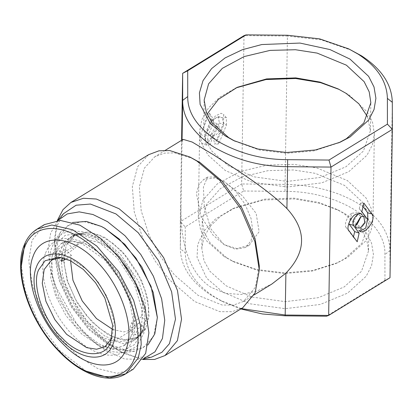 <?xml version="1.0" encoding="UTF-8"?>
<svg xmlns="http://www.w3.org/2000/svg" width="413" height="413" viewBox="0 0 413 413"><rect width="100%" height="100%" fill="white"/><g stroke="black" fill="none" stroke-linecap="round" stroke-linejoin="round"><path stroke-width="0.31" stroke-dasharray="2.06 1.55" d="M367.518 116.683L370.404 130.787L363.409 151.044L346.042 166.744L320.22 177.451L287.118 181.415L254.01 176.841L228.162 165.659L211.719 150.972L205.901 140.539L203.702 128.149L207.037 114.148M338.701 142.852L313.916 150.89L286.576 153.3L259.39 149.996L235.007 141.21M287.484 35.244L287.417 36.039L321.19 39.829L351.664 50.329M181.591 140.296L180.3 221.678L241.657 183.976L244 35.637L287.417 36.039L285.073 184.374C313.823 184.926 338.541 191.529 359.212 204.187C379.237 217.243 389.49 232.736 389.97 250.66L390.006 277.722L384.952 280.288L326.518 316.198M339.259 89.471L348.722 94.665L367.317 111.964L372.624 122.646L374.348 133.972L372.371 144.948L367.018 155.2L348.82 171.653L321.763 182.871L287.076 187.027L252.374 182.231L225.291 170.517L208.059 155.123L201.962 144.194L199.66 131.21L201.849 119.646L208.482 107.989L219.706 97.241L236.143 87.845M241.357 308.625L220.991 300.731L211.095 295.212C191.074 282.151 180.822 266.664 180.336 248.734L180.3 221.678L185.236 226.918L243.665 191.007L241.657 183.976L285.073 184.374L285.011 191.389C338.355 191.018 386.253 221.285 384.916 254.516L384.952 280.288M223.609 122.919L214.899 144.323L213.191 137.901L219.334 122.811L218.245 116.476L217.625 116.389L210.775 122.599L215.385 115.945L221.048 113.286L223.572 114.427L223.609 122.919L226.386 125.129L218.771 143.848L214.899 144.323M213.526 134.715C211.983 138.288 209.804 140.998 206.98 142.841L202.324 143.9L199.68 140.26L200.692 134.401L209.406 112.997L211.11 119.419L204.972 134.504L204.993 140.167L209.159 140.136L213.526 134.715L210.279 144.245L207.78 143.373L207.749 136.718L213.702 122.093L211.11 119.419M212.065 134.184L208.963 134.886L207.161 131.726L212.241 123.136L216.407 123.105L215.973 129.754L212.065 134.184M183.119 139.357L182.019 142.263L180.997 206.877C180.249 238.915 187.693 272.518 211.219 287.402L225.72 293.416L241.476 294.448L257.191 291.026L271.976 283.953M223.934 256.396L206.701 241.001L200.604 230.072L198.302 217.088L202.974 200.099L217.331 183.888L240.19 171.545L267.387 165.061L294.004 164.364L316.725 167.895L347.364 180.543L365.959 197.842L371.266 208.524L372.991 219.85L371.013 230.831L365.66 241.078L347.462 257.531L337.746 262.668L313.333 270.37L284.681 272.895L256.194 269.436L232.178 261.001L223.934 256.396M225.106 182.226L214.435 176.94L207.46 177.125L203.408 187.043L204.29 206.743L210.759 228.745L224.12 244.687L237.031 248.59L249.276 245.172L259.137 231.698L256.127 213.33L242.364 195.803L225.106 182.226L214.982 177.91L203.702 179.433L198.818 184.771L196.443 193.609L201.074 216.505L212.896 234.982L224.12 244.687L235.374 249.209L245.518 247.48L251.027 240.846L252.87 231.311L251.068 218.565L244.94 204.001L235.472 190.992L225.106 182.226M193.63 158.917L174.699 152.872L164.524 153.115L154.792 156.764L144.411 168.101L139.367 186.882L141.179 210.733L149.207 235.534L161.122 257.536L174.327 274.805L198.173 295.424L222.091 305.031L233.613 305.062L243.649 301.361L255.353 287.262L259.276 265.735M363.027 206.479L360.528 203.129L363.801 203.02M367.756 219.628L362.051 227.083L359.816 231.022M361.855 211.688L359.269 208.741L364.875 216.267C366.346 219.246 365.407 222.855 362.051 227.083M360.528 203.129L359.269 208.741M348.748 223.536L351.886 213.258L356.006 212.757L359.754 213.144L362.098 214.517M357.199 241.781L353.409 237.212L353.497 236.809M349 230.769L346.239 227.584L353.409 237.212M346.239 227.584C343.492 225.581 347.555 215.276 351.886 213.258M355.516 225.307L353.466 224.744L352.857 222.695L357.044 215.622L359.599 215.039L360.983 216.655M392.314 102.326L389.97 250.66L384.916 254.516M243.665 191.007L285.011 191.389M226.386 125.129L226.355 117.638L221.084 117.535C216.443 117.111 213.01 118.799 210.775 122.599M213.191 137.901L217.666 139.687L223.619 125.062L222.333 117.617L221.084 117.535M218.771 143.848L217.666 139.687M209.406 112.997L212.597 117.932L213.702 122.093M200.692 134.401L204.977 136.651L212.597 117.932M204.977 136.651L206.417 145.035L210.279 144.245M215.756 126.342L211.575 133.414L213.056 136.022L215.612 135.438L218.833 131.793L219.189 126.316L215.756 126.342M180.997 206.877L180.336 248.734L185.267 252.684L185.236 226.918M226.706 257.784L210.263 243.097L204.445 232.664L202.246 220.274L206.706 204.063L220.403 188.591L242.219 176.816L268.171 170.626L293.571 169.96L315.253 173.331L344.494 185.401L362.237 201.905L367.302 212.101L368.948 222.912L361.953 243.169L344.587 258.868L335.315 263.768L312.016 271.119L284.676 273.53L257.49 270.226L234.574 262.178L226.706 257.784M240.841 308.945L223.98 302.208L214.559 296.947C195.452 284.521 185.69 269.766 185.267 252.684M222.674 291.96L206.676 278.202L197.047 257.309L197.724 244.584L203.717 231.378L215.498 219.009L232.395 208.901L263.38 200.021L294.345 198.937L320.106 203.392L339.176 210.589L347.514 215.24L366.145 232.478L371.55 243.112L373.44 254.413L371.576 265.678L366.197 276.214L347.612 293.111L320.245 304.453L285.161 308.661L250.066 303.813L222.674 291.96M148.649 154.679L137.663 166.682L132.32 186.568L134.24 211.823L142.738 238.084L155.355 261.377L169.34 279.663L194.58 301.495L219.907 311.665L232.111 311.696L242.736 307.778M368.504 251.016L361.509 271.274L344.143 286.973L318.32 297.68L285.218 301.65L252.106 297.071L226.262 285.889L209.819 271.202L204.001 260.768L201.802 248.383L203.893 237.346L210.222 226.221L220.929 215.963L235.436 207.522L264.671 199.143L293.886 198.121L318.191 202.324L336.182 209.117L344.05 213.506L361.793 230.015L366.858 240.206L368.504 251.016L368.948 222.912M57.304 220.552L54.366 240.17L56.307 258.636L61.728 277.701L79.301 311.67L99.275 335.382L116.843 349.264L123.874 353.275L142.702 359.516M63.509 213.671L56.777 226.396L54.371 243.876L61.382 279.622L78.119 311.97L97.138 334.556L113.874 347.777L120.57 351.592L136.512 357.214L151.643 357.085M57.748 220.521L50.66 233.108L48.207 248.487L49.777 266.468L55.27 285.796L76.26 323.183L90.292 338.639L105.454 350.467L124.628 358.985L141.804 359.429L142.929 359.134M157.343 317.385L153.579 336.332L142.955 347.963L127.018 350.57L108.087 343.786L88.898 328.567L72.275 307.143L60.644 282.642L55.703 258.641L58.176 238.637L67.701 225.56L82.889 221.322L101.521 226.53M72.693 222.462L60.876 231.678L56.075 243.185L54.867 256.736L59.064 280.22L71.021 306.518L88.749 329.486L107.721 344.447L120.209 349.914L134.39 351.303L147.952 344.922M115.991 253.752L95.775 237.176L83.38 231.858L71.929 230.63L62.224 233.577L54.914 240.495L50.505 250.897L49.281 264.062L56.504 295.021L74.629 325.072L98.826 346.213L111.877 351.706L123.828 352.64L136.522 346.677L143.905 333.27L144.973 314.236L139.589 292.151M95.842 239.581L117.426 257.955L134.354 284.108L142.733 312.011L140.621 335.232L134.179 344.819L124.437 349.656L112.264 349.305L98.759 343.807L83.261 331.892L69.394 315.3L58.76 295.961L52.611 276.127L51.656 258.104L56.003 243.985L65.151 235.41L78.026 233.376L95.842 239.581M107.829 334.566L92.006 322.088L77.221 302.93L67.247 280.995L63.747 261.408L66.137 245.554L74.846 234.599L89.187 231.848L105.114 237.552L122.646 251.811L141.504 280.19L147.617 298.341L149.093 315.775L145.51 329.388L138.092 337.519L122.233 340.049L107.829 334.566M112.801 329.517L123.895 331.923L133.125 329.44L139.264 322.806L145.304 328.81L137.834 337.091L126.853 340.018L113.663 337.08L99.683 328.598L86.446 315.491L75.383 299.182L67.701 281.449L64.232 264.222L65.352 249.369L71.392 255.373L70.556 260.779M67.634 243.309L75.109 235.028L86.085 232.101L99.28 235.038L113.255 243.52L126.497 256.628L137.555 272.936L145.242 290.669L148.706 307.897L147.591 322.749L141.545 316.745L142.33 304.076L139.258 289.472L123.255 260.763L112.042 249.746L100.225 242.637L89.084 240.196L79.812 242.679L73.679 249.313L67.634 243.309L57.763 249.375L63.803 255.379L73.679 249.313M145.304 328.81L135.428 334.881L129.388 328.877L139.264 322.806M71.392 255.373L65.817 258.801M112.135 337.839L114.148 321.799L106.74 296.209L97.912 281.738L86.41 269.224L74.133 260.928L63.132 257.64L61.005 257.531M141.545 316.745L131.67 322.816L129.388 328.877M61.522 261.439L55.476 255.435L65.352 249.369M131.67 322.816L137.715 328.82L135.428 334.881M55.476 255.435L57.763 249.375M137.715 328.82L147.591 322.749M62.497 258.244L63.803 255.379M133.265 369.191L117.168 373.337L97.788 368.644L77.376 355.66L58.29 335.883L42.735 311.614L32.503 285.626L28.786 260.944L32.008 240.428L44.408 224.6M182.056 140.007L182.019 142.263M367.637 219.453L364.875 216.267M219.334 122.811L223.619 125.062M204.972 134.504L207.749 136.718M103.353 337.86L87.355 325.243L72.404 305.873L62.322 283.7L58.785 263.897L60.009 251.605L64.795 241.471L73.07 235.265L83.839 233.939L100.607 239.777L115.299 251.099L131.974 272.461L143.853 302.528L145.154 317.468L142.748 329.791L134.679 340.379L123.874 343.807L103.353 337.86M105.103 336.239L87.571 321.98L68.708 293.602L62.595 275.45L61.119 258.022L64.702 244.403L72.12 236.277L87.979 233.743L102.383 239.23L119.92 253.489L138.778 281.867L144.891 300.019L146.367 317.447L142.784 331.066L135.366 339.192L119.507 341.727L105.103 336.239M52.25 254.867L50.67 277.743L55.523 295.563L66.065 315.718L81.526 333.823L98.552 345.314L113.27 348.68L123.724 345.764L132.48 334.587L134.06 311.717L129.207 293.891L118.665 273.736L103.198 255.632L86.178 244.14L71.459 240.774L61 243.696L52.25 254.867M45.378 253.711C36.845 274.175 50.562 313.766 73.989 336.296C97.009 359.914 124.963 361.726 132.294 340.08C140.828 319.616 127.111 280.024 103.684 257.495C80.664 233.877 52.714 232.065 45.378 253.711M37 229.148L24.599 244.976M21.383 265.843L25.116 290.236L37.712 320.617L59.648 350.56L86.059 371.096M203.702 128.149L204.146 100.044M233.479 140.472L236.473 141.948M340.255 142.16L337.22 143.538M370.404 130.787L370.848 102.682M234.904 88.392L237.336 87.293M340.477 90.065L338.082 88.883M198.302 217.088L199.66 131.21M243.649 301.361L254.186 294.882M359.749 213.144L360.332 213.304M356.249 227.955L353.466 224.744M363.693 216.175L359.599 215.039M226.355 117.638L223.572 114.427M218.245 116.476L222.339 117.612M204.993 140.167L207.775 143.378M206.417 145.035L202.324 143.9M208.963 134.886L213.056 136.022M216.407 123.105L219.189 126.316M165.324 150.291L154.792 156.764M374.348 133.972L372.991 219.85M207.46 177.125L203.702 179.433M220.991 300.731L223.98 302.208M249.276 245.172L245.518 247.48M337.746 262.668L335.315 263.768M232.178 261.001L234.574 262.178M201.802 248.383L202.246 220.274M232.395 208.901L235.436 207.522M339.176 210.589L336.182 209.117M120.57 351.592L123.874 353.275M54.366 240.17L54.371 243.876M141.804 359.429L142.913 359.165M57.712 220.521L56.973 221.394M54.914 240.495L60.876 231.678M134.39 351.303L123.828 352.64M78.026 233.376L83.839 233.939C79.089 233.546 75.181 234.326 72.12 236.277L74.846 234.599M140.621 335.232L142.748 329.791C140.952 334.21 138.489 337.344 135.366 339.192L138.092 337.519M104.917 346.775L133.131 329.44M75.109 235.028L61 243.696L66.989 241.517L72.822 241.399L82.347 243.933L104.221 259.395L119.594 279.317L129.439 300.71L133.244 320.488L131.153 336.151C129.398 340.648 126.92 343.853 123.724 345.764L137.834 337.091M51.599 260.02L79.812 242.679M110.648 341.659L112.248 337.56M58.754 257.216L63.132 257.64"/><path stroke-width="0.62" d="M349.981 59.1L329.977 49.57L299.988 43.066L261.77 44.547L242.328 49.725L225.044 57.954L211.601 68.61L203.02 80.654L199.412 92.915L200.114 104.443L210.129 123.224L225.142 135.82L233.479 140.472L257.769 149.005L286.586 152.505L315.563 149.95L340.255 142.16L350.079 136.966L368.664 120.069L374.044 109.533L375.907 98.268L374.018 86.973L368.613 76.333L349.981 59.1M235.007 141.21L228.606 137.555L212.163 122.862L206.345 112.434L204.146 100.044L208.606 83.829L222.308 68.362L244.119 56.581L270.071 50.391L295.471 49.73L317.153 53.101L346.393 65.171L364.137 81.676L369.207 91.872L370.848 102.682L363.853 122.94L346.486 138.639L338.701 142.852M328.991 160.053L287.639 159.671C262.162 159.655 238.626 153.362 217.026 140.802C197.177 127.173 187.414 112.419 187.734 96.544L187.703 70.773L246.133 34.862L287.484 35.244L319.652 38.858L348.67 48.858L358.092 54.113C377.162 66.55 386.929 81.304 387.384 98.377L387.42 124.143L328.991 160.053L330.999 167.084L287.582 166.687L287.639 159.671M207.037 114.148L218.405 99.342L237.336 87.293L266.571 78.914L295.785 77.892L320.09 82.094L338.082 88.883L345.949 93.276L358.789 103.704L367.518 116.683M387.42 124.143L392.35 129.383L330.999 167.084L328.655 315.424L285.238 315.026L241.357 308.625M387.384 98.377L392.314 102.326L392.35 129.383L390.006 277.722L328.655 315.424L326.518 316.198L285.171 315.816L285.899 273.163C306.436 251.811 306.776 230.273 286.921 208.55C267.226 189.035 236.809 169.893 213.314 154.684L192.169 142.041L183.119 139.357L165.324 150.291M348.67 48.858L361.556 55.853C381.581 68.909 391.834 84.402 392.314 102.326M246.133 34.862L244 35.637L182.649 73.344L181.591 140.296M187.703 70.773L182.649 73.344L182.68 100.4L182.056 140.007M187.734 96.544L182.68 100.4C182.345 117.07 192.597 132.563 213.438 146.873C236.117 160.063 260.83 166.666 287.582 166.687L286.921 208.55M236.143 87.845L265.972 79.554L295.682 78.506L320.586 82.662L339.259 89.471M371.999 214.037L363.801 203.02L361.855 211.688L367.637 219.453L365.691 228.121L360.079 231.099L358.907 230.289C363.228 237.021 377.038 219.876 371.999 214.037L367.699 212.757L363.027 206.479M362.098 214.517L360.332 213.304L355.681 214.357C350.699 216.433 345.795 228.492 349 230.769L357.199 241.781L359.145 233.118L353.368 225.353C352.124 221.636 353.605 217.992 357.818 214.414C359.697 213.33 361.127 213.366 362.098 214.517L361.984 214.383M360.59 216.882L355.51 225.467L356.249 227.955L360.415 227.924L364.818 222.416L363.693 216.175L360.59 216.882M254.186 294.882L271.976 283.953L285.899 273.163M142.702 359.516L154.617 359.429L164.999 355.552L242.736 307.778L255.126 292.853L259.281 270.061L259.276 265.735L255.089 238.704L241.956 208.147L222.003 181.008L200.269 162.701L189.774 156.955L169.733 150.554L158.953 150.812L148.649 154.679L70.912 202.453L63.013 209.634L57.304 220.552M367.699 212.757L367.756 219.628M360.079 231.099L359.067 230.485M359.145 233.118L354.669 231.6L348.748 223.536M353.409 237.212L354.669 231.6M360.983 216.655L356.899 224.718L355.516 225.307M285.171 315.816L262.405 313.968L240.841 308.945M259.281 270.061L254.852 241.435L240.944 209.086L219.814 180.352L196.805 160.962L189.774 156.955M164.999 355.552L177.389 340.622L181.534 319.177L177.482 290.494L163.698 257.727L142.392 228.456L119.068 208.735L96.296 199.025L83.395 198.276L70.912 202.453M142.913 359.165L151.643 357.085L161.891 352.294L169.444 343.683L175.484 319.12L171.622 291.8L158.499 260.593L138.205 232.72L115.991 213.939L90.385 204.048L76.116 205.215L63.509 213.671L57.712 220.521M142.929 359.134L154.937 351.871L162.443 338.5L164.746 320.24L161.633 298.821L153.388 276.199L140.792 254.506L125 235.735L107.488 221.652L92.93 214.502L79.239 211.874L67.257 213.919L57.748 220.521M101.521 226.53L104.856 228.332L124.793 244.326L141.835 266.917L153.29 292.533L157.343 317.385M147.952 344.922L154.818 333.849L157.343 317.587L151.06 286.395L136.032 258.213L119.109 238.951L104.463 228.136L101.324 226.432L86.544 221.456L72.693 222.462M139.589 292.151L129.625 271.826L115.991 253.752M70.556 260.779L72.946 280.267L82.223 300.953L96.487 318.583L112.801 329.517M65.817 258.801L61.522 261.439L62.642 257.877M61.005 257.531L51.599 260.02L44.16 269.513L42.265 283.277L45.91 301.299L54.877 319.672L66.607 334.313L86.596 347.622L96.627 349.238L104.917 346.775L112.135 337.839M38.703 269.766C31.001 284.325 44.046 321.98 62.425 338.232C79.699 357.4 106.28 359.124 110.761 341.365L112.651 325.005L104.825 297.969L95.501 282.678L83.343 269.457L70.375 260.691L58.754 257.216L45.079 260.758L38.703 269.766M110.648 341.659L110.761 341.365M36.287 267.366C28.74 285.466 40.872 320.488 61.599 340.42C81.96 361.313 106.688 362.913 113.177 343.766C120.725 325.666 108.588 290.638 87.866 270.711C67.505 249.819 42.776 248.213 36.287 267.366M37 229.148L44.408 224.6L60.505 220.454L79.885 225.147L100.302 238.131L119.383 257.908L134.937 282.177L145.169 308.165L148.886 332.847L145.67 353.363L133.265 369.191L125.862 373.744L138.262 357.916L141.189 344.685L140.497 325.511L133.626 300.261L118.691 271.708L96.781 246.06L72.662 229.783L51.816 225.013L37 229.148C31.083 232.844 26.726 238.378 23.939 245.761C13.164 272.105 29.204 320.529 57.866 350.188C80.37 374.431 108.536 384.771 125.862 373.744L109.44 377.88L86.059 371.096M33.117 256.277C40.975 233.087 70.917 235.028 95.573 260.324C120.663 284.459 135.356 326.869 126.218 348.784C118.361 371.974 88.418 370.033 63.767 344.736C38.672 320.602 23.98 278.192 33.117 256.277M24.506 247.723C13.681 273.69 31.089 323.942 60.825 352.542C90.039 382.515 125.521 384.818 134.829 357.338C145.66 331.371 128.247 281.119 98.511 252.519C69.296 222.545 33.814 220.243 24.506 247.723M353.368 225.353L349.068 224.073M24.599 244.976L21.383 265.843M101.737 226.644L101.324 226.432M157.343 317.587L157.343 317.122"/></g></svg>
